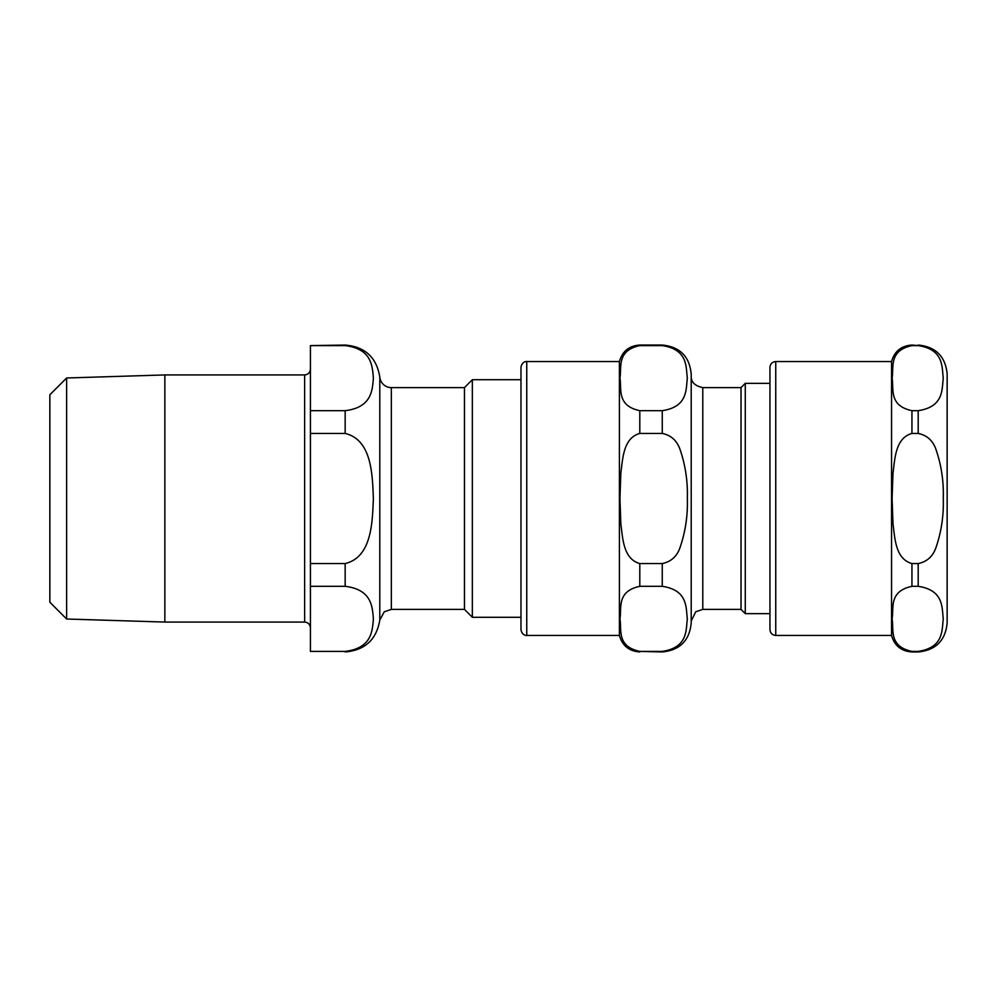 <?xml version="1.0" encoding="UTF-8"?>
<svg xmlns="http://www.w3.org/2000/svg" width="997" height="997" viewBox="0 0 997 997"><rect width="100%" height="100%" fill="white"/><g stroke="black" fill="none" stroke-linecap="round" stroke-linejoin="round"><path stroke-width="1.5" d="M662.257 651.951L639.8 651.39C616.395 646.417 621.841 629.531 619.947 618.85C621.841 608.182 616.395 591.296 639.8 586.323L662.257 586.323C688.08 590.199 685.886 607.796 687.332 618.85C685.886 629.917 688.08 647.514 662.257 651.39L639.8 651.39L662.257 651.951C679.842 650.231 689.488 640.585 691.208 623L691.208 374C689.488 356.415 679.842 346.769 662.257 345.049L639.8 345.61L662.257 345.61C688.08 349.486 685.886 367.083 687.332 378.15C685.886 389.204 688.08 406.801 662.257 410.677L639.8 410.677C616.395 405.704 621.841 388.818 619.947 378.15C621.841 367.469 616.395 350.583 639.8 345.61L639.8 345.049C629.119 345.772 622.327 351.268 619.411 361.55L526.752 361.55C527.014 361.325 521.979 361.263 520.97 367.345L520.97 629.655C521.979 635.737 527.014 635.675 526.752 635.45L619.411 635.45L619.411 361.55M662.257 433.433C671.155 435.265 677.137 440.736 680.178 449.884C685.487 465.487 687.868 481.701 687.332 498.5C687.868 515.299 685.487 531.513 680.178 547.116C677.137 556.264 671.155 561.735 662.257 563.567L639.8 563.567C623.212 558.968 622.776 538.293 620.819 523.662L619.947 498.5L620.819 473.338C622.776 458.707 623.212 438.032 639.8 433.433L662.257 433.433L662.257 410.677M741.008 609.391L741.008 387.609L702.785 387.609L702.785 609.391L741.008 609.391L745.27 613.654L745.27 383.347L769.958 383.347M745.27 613.654L769.958 613.654M702.785 609.391L695.769 611.759L691.208 620.969L691.208 376.031C690.971 382.063 694.834 385.914 702.785 387.609M775.753 361.55C772.239 361.899 770.307 363.83 769.958 367.345L769.958 629.655C770.307 633.17 772.239 635.101 775.753 635.45L891.555 635.45L891.555 361.55L775.753 361.55L775.753 635.45M891.555 635.45C894.483 645.732 901.276 651.228 911.943 651.951L918.2 651.39L911.943 651.39C888.539 646.417 893.997 629.531 892.103 618.85C893.997 608.182 888.539 591.296 911.943 586.323L918.2 586.323C944.022 590.199 941.829 607.796 943.274 618.85C941.829 629.917 944.022 647.514 918.2 651.39L918.2 651.951C935.784 650.231 945.43 640.585 947.15 623L947.15 374L947.15 623M911.943 410.677C888.539 405.704 893.997 388.818 892.103 378.15C893.997 367.469 888.539 350.583 911.943 345.61L918.2 345.61C944.022 349.486 941.829 367.083 943.274 378.15C941.829 389.204 944.022 406.801 918.2 410.677L911.943 410.677L911.943 433.433L918.2 433.433C927.098 435.265 933.08 440.736 936.121 449.884C941.43 465.487 943.81 481.701 943.274 498.5C943.81 515.299 941.43 531.513 936.121 547.116C933.08 556.264 927.098 561.735 918.2 563.567L911.943 563.567C895.368 558.968 894.932 538.293 892.976 523.662L892.103 498.5L892.976 473.338C894.932 458.707 895.368 438.032 911.943 433.433M304.633 622.066L304.633 374.934L164.854 374.934L66.637 377.988L49.85 394.775L49.85 602.225L66.637 619.012L164.854 622.066L304.633 622.066C308.148 622.415 310.079 624.346 310.428 627.861M310.428 651.39L345.161 651.39L310.428 651.39L310.428 586.323L345.161 586.323C372.23 589.576 372.355 607.485 373.389 618.85C372.355 630.216 372.23 648.125 345.161 651.39L310.428 651.39M345.161 433.433C372.23 439.951 372.355 475.768 373.389 498.5C372.355 521.232 372.23 557.049 345.161 563.567L310.428 563.567L310.428 433.433L345.161 433.433L345.161 410.677L310.428 410.677L310.428 345.61L345.161 345.61C372.23 348.875 372.355 366.784 373.389 378.15C372.355 389.515 372.23 407.424 345.161 410.677M310.428 410.677L310.428 433.433M310.428 563.567L310.428 586.323M520.97 379.72L472.341 379.72L464.452 387.609L391.335 387.609A11.578 11.578 0 0 1 379.795 376.966C376.505 357.375 364.964 346.732 345.161 345.049L310.428 345.61M464.452 387.609L464.452 609.391L472.341 617.28L520.97 617.28M472.341 379.72L472.341 617.28M66.637 377.988L66.637 619.012M164.854 374.934L164.854 622.066M662.257 586.323L662.257 563.567M639.8 586.323L639.8 563.567M639.8 433.433L639.8 410.677M526.752 635.45L526.752 361.55M911.943 563.567L911.943 586.323M891.555 361.55C894.483 351.268 901.276 345.772 911.943 345.049L911.943 345.61M918.2 563.567L918.2 586.323M911.943 345.049L918.2 345.61M918.2 410.677L918.2 433.433M345.161 563.567L345.161 586.323M379.795 376.966L379.795 620.034C376.505 639.625 364.964 650.268 345.161 651.951M379.795 620.034L384.281 611.784L391.335 609.391L391.335 387.609M619.411 635.45C622.327 645.732 629.119 651.228 639.8 651.951M741.008 387.609L745.27 383.347M662.257 345.049L639.8 345.049M918.2 345.049C935.784 346.769 945.43 356.415 947.15 374M911.943 651.951L918.2 651.951M391.335 609.391L464.452 609.391M304.633 374.934C308.148 374.585 310.079 372.654 310.428 369.139"/></g></svg>

